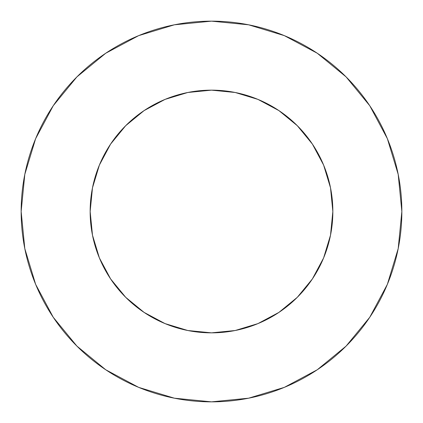 <?xml version="1.0" encoding="UTF-8"?>
<svg xmlns="http://www.w3.org/2000/svg" width="423" height="423" viewBox="0 0 423 423"><rect width="100%" height="100%" fill="white"/><g stroke="black" fill="none" stroke-linecap="round" stroke-linejoin="round"><path stroke-width="0.63" d="M168.761 97.925L187.828 92.484L165.06 99.389L144.084 110.604L125.694 125.694L110.604 144.084L99.389 165.06L92.484 187.828L90.152 211.5A121.348 121.348 0 0 1 211.5 90.152A121.348 121.348 0 0 1 332.848 211.5A121.348 121.348 0 0 1 211.5 332.848A121.348 121.348 0 0 1 90.152 211.5L92.484 235.172L99.389 257.94L110.604 278.916L125.694 297.306L144.084 312.396L165.06 323.611L187.828 330.516L167.423 324.563M21.15 211.5A190.35 190.35 0 0 1 211.5 21.15A190.35 190.35 0 0 1 401.85 211.5A190.35 190.35 0 0 1 211.5 401.85A190.35 190.35 0 0 1 21.15 211.5L24.809 248.634L35.638 284.346L53.229 317.255L76.901 346.099L105.745 369.771L138.654 387.362L174.366 398.191L211.5 401.85L248.634 398.191L284.346 387.362L317.255 369.771L346.099 346.099L369.771 317.255L387.362 284.346L398.191 248.634L401.85 211.5L398.191 174.366L387.362 138.654L369.771 105.745L346.099 76.901L317.255 53.229L284.346 35.638L248.634 24.809L211.5 21.15L174.366 24.809L138.654 35.638L105.745 53.229L76.901 76.901L53.229 105.745L35.638 138.654L24.809 174.366L21.15 211.5M254.239 325.076L235.172 330.516L257.94 323.611L278.916 312.396L297.306 297.306L312.396 278.916L323.611 257.94L330.516 235.172L324.563 255.577M97.925 254.239L92.484 235.172M92.484 187.828L98.437 167.423M325.076 168.761L330.516 187.828L323.611 165.06L312.396 144.084L297.306 125.694L278.916 110.604L257.94 99.389L235.172 92.484L255.577 98.437M369.771 105.745L346.099 76.901L317.303 53.266M105.745 53.229L76.901 76.901L53.266 105.697M53.229 317.255L76.901 346.099L105.697 369.734M317.255 369.771L346.099 346.099L369.734 317.303M187.828 330.516L211.5 332.848L235.172 330.516M330.516 235.172L332.848 211.5L330.516 187.828M235.172 92.484L211.5 90.152L187.828 92.484"/></g></svg>

